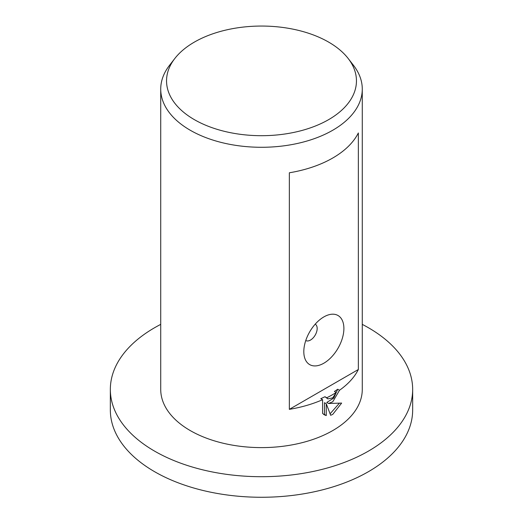<?xml version="1.0" encoding="UTF-8"?>
<svg xmlns="http://www.w3.org/2000/svg" width="523" height="523" viewBox="0 0 523 523"><rect width="100%" height="100%" fill="white"/><g stroke="black" fill="none" stroke-linecap="round" stroke-linejoin="round"><path stroke-width="0.78" d="M362.276 324.378A151.16 87.269 180 0 1 412.66 389.426A151.16 87.269 180 0 1 368.388 451.14A151.16 87.269 180 0 1 203.656 470.059A151.16 87.269 180 0 1 110.34 389.426A151.16 87.269 180 0 1 154.612 327.718A151.16 87.269 180 0 1 160.724 324.378M412.66 389.426L412.66 409.999A151.16 87.269 180 0 1 368.388 471.707A151.16 87.269 180 0 1 203.656 490.626A151.16 87.269 180 0 1 110.34 409.999L110.34 389.426M328.64 119.636A94.957 54.823 180 0 1 207.651 126.03A94.957 54.823 180 0 1 174.819 58.491A94.957 54.823 180 0 1 194.36 42.108A94.957 54.823 180 0 1 348.181 58.491A94.957 54.823 180 0 1 328.64 119.636M348.181 58.491L353.496 65.349A100.776 58.184 180 0 1 362.276 89.1A100.776 58.184 180 0 1 332.759 130.24A100.776 58.184 180 0 1 222.935 142.857A100.776 58.184 180 0 1 160.724 89.1A100.776 58.184 180 0 1 169.504 65.349L174.819 58.491M305.765 340.525L305.765 340.525A9.447 5.452 120 0 0 310.492 340.061A9.447 5.452 120 0 0 316.663 331.732A9.447 5.452 120 0 0 315.212 324.162L315.212 324.162M323.848 363.204A28.34 16.363 -60 0 1 303.811 351.633A28.34 16.363 -60 0 1 323.848 316.918L323.848 316.918A28.34 16.363 -60 0 1 343.892 328.49A28.34 16.363 -60 0 1 323.848 363.204M332.759 401.769L328.555 403.488L341.643 403.076L332.759 414.366L330.66 415.288L326.26 403.723L326.26 415.563L324.299 414.804L322.586 413.405L322.586 399.703A100.776 58.184 180 0 1 289.35 409.346L289.35 172.786A100.776 58.184 0 0 0 332.759 158.011A100.776 58.184 0 0 0 358.347 132.953L358.347 369.513A100.776 58.184 180 0 1 339.505 390.263L332.759 401.769M362.276 89.1L362.276 389.426A100.776 58.184 180 0 1 332.759 430.566A100.776 58.184 180 0 1 222.935 443.184A100.776 58.184 180 0 1 160.724 389.426L160.724 89.1M336.197 392.485A100.776 58.184 180 0 1 332.759 394.571A100.776 58.184 180 0 1 326.764 397.761L327.862 398.899L332.759 397.846L336.197 392.485L334.413 391.452A98.252 56.726 0 0 0 337.714 389.23L339.505 390.263M322.586 399.703L320.789 398.663A98.252 56.726 0 0 0 324.979 396.728L326.764 397.761M323.449 414.223L324.469 414.53L324.469 402.69L326.26 403.723M330.098 413.785L339.335 403.272M328.555 403.488L326.77 402.455L333.713 398.101L337.714 389.23M327.862 398.899L324.979 396.728M324.469 414.53L326.26 415.563M358.347 369.513L289.35 409.346"/></g></svg>
